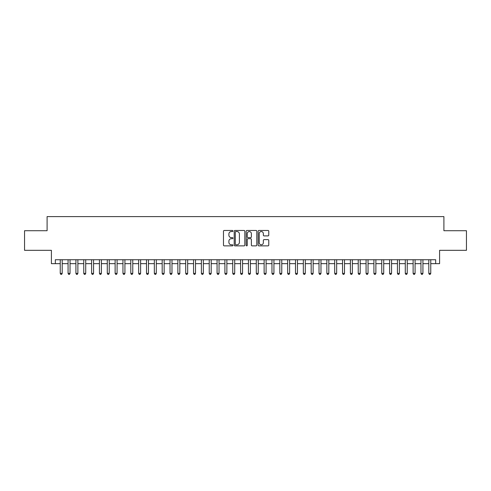 <?xml version="1.0" encoding="UTF-8"?>
<svg xmlns="http://www.w3.org/2000/svg" width="491" height="491" viewBox="0 0 491 491"><rect width="100%" height="100%" fill="white"/><g stroke="black" fill="none" stroke-linecap="round" stroke-linejoin="round"><path stroke-width="0.74" d="M232.955 231.009A0.54 0.54 0 0 0 232.415 230.469L224.234 230.469A0.767 0.767 0 0 0 223.466 231.243L223.466 245.095A0.767 0.767 0 0 0 224.234 245.868L232.415 245.868A0.54 0.54 0 0 0 232.955 245.328A0.54 0.54 0 0 0 232.415 244.788L231.353 244.788A2.461 2.461 0 0 1 228.892 242.327L228.892 241.167A2.461 2.461 0 0 1 231.353 238.706L232.415 238.706A0.54 0.54 0 0 0 232.955 238.166A0.54 0.54 0 0 0 232.415 237.632L231.353 237.632A2.461 2.461 0 0 1 228.892 235.164L228.892 234.011A2.461 2.461 0 0 1 231.353 231.549L232.415 231.549A0.54 0.54 0 0 0 232.955 231.009M267.994 235.895A0.767 0.767 0 0 0 268.767 235.128L268.767 231.243A0.767 0.767 0 0 0 267.994 230.469L258.91 230.469A0.767 0.767 0 0 0 258.143 231.243L258.143 245.095A0.767 0.767 0 0 0 258.91 245.868L267.994 245.868A0.767 0.767 0 0 0 268.767 245.095L268.767 240.4A0.767 0.767 0 0 0 267.994 239.633L264.109 239.633A0.767 0.767 0 0 0 263.342 240.4L263.342 242.726A2.056 2.056 0 0 1 261.28 244.788A2.056 2.056 0 0 1 259.223 242.726L259.223 233.606A2.056 2.056 0 0 1 261.28 231.549A2.056 2.056 0 0 1 263.342 233.606L263.342 235.128A0.767 0.767 0 0 0 264.109 235.895L267.994 235.895M55.33 263.655L55.33 259.733L435.67 259.733L435.67 263.655L439.592 263.655L439.592 250.324L466.45 250.324L466.45 230.715L443.907 230.715L443.907 216.605L47.093 216.605L47.093 230.715L24.55 230.715L24.55 250.324L51.408 250.324L51.408 263.655L60.233 263.655M244.825 231.243A0.767 0.767 0 0 0 244.058 230.469L234.974 230.469A0.767 0.767 0 0 0 234.201 231.243L234.201 245.095A0.767 0.767 0 0 0 234.974 245.868L244.058 245.868A0.767 0.767 0 0 0 244.825 245.095L244.825 231.243M246.942 230.469L256.026 230.469A0.767 0.767 0 0 1 256.799 231.243L256.799 245.095A0.767 0.767 0 0 1 256.026 245.868L252.141 245.868A0.767 0.767 0 0 1 251.367 245.095L251.367 239.479A0.767 0.767 0 0 0 250.6 238.706L248.023 238.706A0.767 0.767 0 0 0 247.249 239.479L247.249 245.328A0.54 0.54 0 0 1 246.715 245.868A0.54 0.54 0 0 1 246.175 245.328L246.175 231.243A0.767 0.767 0 0 1 246.942 230.469M62.191 263.655L68.071 263.655M70.035 263.655L75.915 263.655M77.879 263.655L83.758 263.655M85.716 263.655L91.602 263.655M93.56 263.655L99.44 263.655M101.404 263.655L107.284 263.655M109.241 263.655L115.127 263.655M117.085 263.655L122.965 263.655M124.929 263.655L130.809 263.655M132.773 263.655L138.652 263.655M140.61 263.655L146.496 263.655M148.454 263.655L154.334 263.655M156.298 263.655L162.177 263.655M164.141 263.655L170.021 263.655M171.979 263.655L177.865 263.655M179.823 263.655L185.702 263.655M187.666 263.655L193.546 263.655M195.504 263.655L201.39 263.655M203.348 263.655L209.234 263.655M211.191 263.655L217.071 263.655M219.035 263.655L224.915 263.655M226.873 263.655L232.759 263.655M234.716 263.655L240.596 263.655M242.56 263.655L248.44 263.655M250.404 263.655L256.284 263.655M258.241 263.655L264.127 263.655M266.085 263.655L271.965 263.655M273.929 263.655L279.809 263.655M281.766 263.655L287.652 263.655M289.61 263.655L295.496 263.655M297.454 263.655L303.334 263.655M305.298 263.655L311.177 263.655M313.135 263.655L319.021 263.655M320.979 263.655L326.859 263.655M328.823 263.655L334.702 263.655M336.666 263.655L342.546 263.655M344.504 263.655L350.39 263.655M352.348 263.655L358.227 263.655M360.191 263.655L366.071 263.655M368.035 263.655L373.915 263.655M375.873 263.655L381.759 263.655M383.717 263.655L389.596 263.655M391.56 263.655L397.44 263.655M399.398 263.655L405.284 263.655M407.242 263.655L413.121 263.655M415.085 263.655L420.965 263.655M422.929 263.655L428.809 263.655M430.767 263.655L435.67 263.655M235.821 231.549A0.54 0.54 0 0 0 235.281 232.09L235.281 244.248A0.54 0.54 0 0 0 235.821 244.788L236.938 244.788A2.461 2.461 0 0 0 239.399 242.327L239.399 234.011A2.461 2.461 0 0 0 236.938 231.549L235.821 231.549M251.367 233.642A2.056 2.056 0 0 0 249.311 231.586A2.056 2.056 0 0 0 247.249 233.642L247.249 236.858A0.767 0.767 0 0 0 248.023 237.632L250.6 237.632A0.767 0.767 0 0 0 251.367 236.858L251.367 233.642M62.191 259.733L62.191 273.377L60.233 273.377L60.233 259.733M62.191 273.377L61.602 274.395L60.816 274.395L60.233 273.377M70.035 259.733L70.035 273.377L68.071 273.377L68.071 259.733M70.035 273.377L69.446 274.395L68.66 274.395L68.071 273.377M77.879 259.733L77.879 273.377L75.915 273.377L75.915 259.733M77.879 273.377L77.29 274.395L76.504 274.395L75.915 273.377M85.716 259.733L85.716 273.377L83.758 273.377L83.758 259.733M85.716 273.377L85.127 274.395L84.348 274.395L83.758 273.377M93.56 259.733L93.56 273.377L91.602 273.377L91.602 259.733M93.56 273.377L92.971 274.395L92.185 274.395L91.602 273.377M101.404 259.733L101.404 273.377L99.44 273.377L99.44 259.733M101.404 273.377L100.815 274.395L100.029 274.395L99.44 273.377M109.241 259.733L109.241 273.377L107.284 273.377L107.284 259.733M109.241 273.377L108.658 274.395L107.873 274.395L107.284 273.377M117.085 259.733L117.085 273.377L115.127 273.377L115.127 259.733M117.085 273.377L116.496 274.395L115.716 274.395L115.127 273.377M124.929 259.733L124.929 273.377L122.965 273.377L122.965 259.733M124.929 273.377L124.34 274.395L123.554 274.395L122.965 273.377M132.773 259.733L132.773 273.377L130.809 273.377L130.809 259.733M132.773 273.377L132.183 274.395L131.398 274.395L130.809 273.377M140.61 259.733L140.61 273.377L138.652 273.377L138.652 259.733M140.61 273.377L140.027 274.395L139.241 274.395L138.652 273.377M148.454 259.733L148.454 273.377L146.496 273.377L146.496 259.733M148.454 273.377L147.865 274.395L147.085 274.395L146.496 273.377M156.298 259.733L156.298 273.377L154.334 273.377L154.334 259.733M156.298 273.377L155.708 274.395L154.923 274.395L154.334 273.377M164.141 259.733L164.141 273.377L162.177 273.377L162.177 259.733M164.141 273.377L163.552 274.395L162.767 274.395L162.177 273.377M171.979 259.733L171.979 273.377L170.021 273.377L170.021 259.733M171.979 273.377L171.39 274.395L170.61 274.395L170.021 273.377M179.823 259.733L179.823 273.377L177.865 273.377L177.865 259.733M179.823 273.377L179.233 274.395L178.448 274.395L177.865 273.377M187.666 259.733L187.666 273.377L185.702 273.377L185.702 259.733M187.666 273.377L187.077 274.395L186.292 274.395L185.702 273.377M195.504 259.733L195.504 273.377L193.546 273.377L193.546 259.733M195.504 273.377L194.921 274.395L194.135 274.395L193.546 273.377M203.348 259.733L203.348 273.377L201.39 273.377L201.39 259.733M203.348 273.377L202.758 274.395L201.979 274.395L201.39 273.377M211.191 259.733L211.191 273.377L209.234 273.377L209.234 259.733M211.191 273.377L210.602 274.395L209.817 274.395L209.234 273.377M219.035 259.733L219.035 273.377L217.071 273.377L217.071 259.733M219.035 273.377L218.446 274.395L217.66 274.395L217.071 273.377M226.873 259.733L226.873 273.377L224.915 273.377L224.915 259.733M226.873 273.377L226.29 274.395L225.504 274.395L224.915 273.377M234.716 259.733L234.716 273.377L232.759 273.377L232.759 259.733M234.716 273.377L234.127 274.395L233.348 274.395L232.759 273.377M242.56 259.733L242.56 273.377L240.596 273.377L240.596 259.733M242.56 273.377L241.971 274.395L241.185 274.395L240.596 273.377M250.404 259.733L250.404 273.377L248.44 273.377L248.44 259.733M250.404 273.377L249.815 274.395L249.029 274.395L248.44 273.377M258.241 259.733L258.241 273.377L256.284 273.377L256.284 259.733M258.241 273.377L257.652 274.395L256.873 274.395L256.284 273.377M266.085 259.733L266.085 273.377L264.127 273.377L264.127 259.733M266.085 273.377L265.496 274.395L264.71 274.395L264.127 273.377M273.929 259.733L273.929 273.377L271.965 273.377L271.965 259.733M273.929 273.377L273.34 274.395L272.554 274.395L271.965 273.377M281.766 259.733L281.766 273.377L279.809 273.377L279.809 259.733M281.766 273.377L281.183 274.395L280.398 274.395L279.809 273.377M289.61 259.733L289.61 273.377L287.652 273.377L287.652 259.733M289.61 273.377L289.021 274.395L288.242 274.395L287.652 273.377M297.454 259.733L297.454 273.377L295.496 273.377L295.496 259.733M297.454 273.377L296.865 274.395L296.079 274.395L295.496 273.377M305.298 259.733L305.298 273.377L303.334 273.377L303.334 259.733M305.298 273.377L304.708 274.395L303.923 274.395L303.334 273.377M313.135 259.733L313.135 273.377L311.177 273.377L311.177 259.733M313.135 273.377L312.552 274.395L311.767 274.395L311.177 273.377M320.979 259.733L320.979 273.377L319.021 273.377L319.021 259.733M320.979 273.377L320.39 274.395L319.61 274.395L319.021 273.377M328.823 259.733L328.823 273.377L326.859 273.377L326.859 259.733M328.823 273.377L328.233 274.395L327.448 274.395L326.859 273.377M336.666 259.733L336.666 273.377L334.702 273.377L334.702 259.733M336.666 273.377L336.077 274.395L335.292 274.395L334.702 273.377M344.504 259.733L344.504 273.377L342.546 273.377L342.546 259.733M344.504 273.377L343.915 274.395L343.135 274.395L342.546 273.377M352.348 259.733L352.348 273.377L350.39 273.377L350.39 259.733M352.348 273.377L351.759 274.395L350.973 274.395L350.39 273.377M360.191 259.733L360.191 273.377L358.227 273.377L358.227 259.733M360.191 273.377L359.602 274.395L358.817 274.395L358.227 273.377M368.035 259.733L368.035 273.377L366.071 273.377L366.071 259.733M368.035 273.377L367.446 274.395L366.66 274.395L366.071 273.377M375.873 259.733L375.873 273.377L373.915 273.377L373.915 259.733M375.873 273.377L375.284 274.395L374.504 274.395L373.915 273.377M383.717 259.733L383.717 273.377L381.759 273.377L381.759 259.733M383.717 273.377L383.127 274.395L382.342 274.395L381.759 273.377M391.56 259.733L391.56 273.377L389.596 273.377L389.596 259.733M391.56 273.377L390.971 274.395L390.185 274.395L389.596 273.377M399.398 259.733L399.398 273.377L397.44 273.377L397.44 259.733M399.398 273.377L398.815 274.395L398.029 274.395L397.44 273.377M407.242 259.733L407.242 273.377L405.284 273.377L405.284 259.733M407.242 273.377L406.652 274.395L405.873 274.395L405.284 273.377M415.085 259.733L415.085 273.377L413.121 273.377L413.121 259.733M415.085 273.377L414.496 274.395L413.71 274.395L413.121 273.377M422.929 259.733L422.929 273.377L420.965 273.377L420.965 259.733M422.929 273.377L422.34 274.395L421.554 274.395L420.965 273.377M430.767 259.733L430.767 273.377L428.809 273.377L428.809 259.733M430.767 273.377L430.184 274.395L429.398 274.395L428.809 273.377"/></g></svg>
